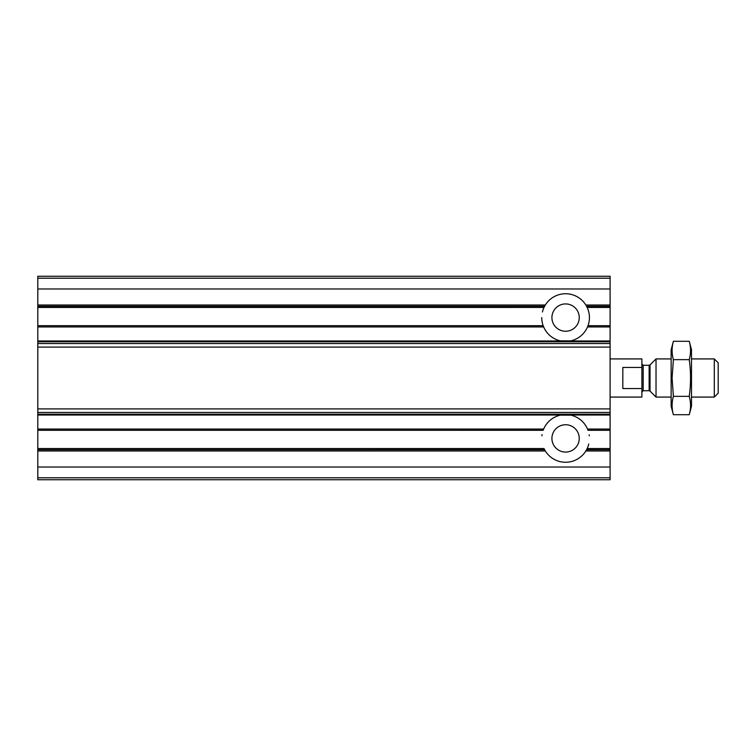<?xml version="1.0" encoding="UTF-8"?>
<svg xmlns="http://www.w3.org/2000/svg" width="756" height="756" viewBox="0 0 756 756"><rect width="100%" height="100%" fill="white"/><g stroke="black" fill="none" stroke-linecap="round" stroke-linejoin="round"><path stroke-width="1.13" d="M560.253 340.833L570.865 340.843M570.931 415.167L560.29 415.157M37.8 450.992L545.331 450.992A23.842 23.842 0 0 0 585.843 450.992L587.166 448.554L610.101 448.535L610.101 479.739L37.8 479.739L37.8 307.446L544.008 307.446A23.842 23.842 0 0 0 542.411 311.992M37.8 306.265L544.603 306.265L544.008 307.446L37.8 307.465L37.8 276.261L610.101 276.261L610.101 448.535L587.176 448.535A23.842 23.842 0 0 0 588.763 444.008M37.8 326.961L543.658 326.961A23.842 23.842 0 0 0 560.914 340.975L570.26 340.975A23.842 23.842 0 0 0 587.516 326.961L610.101 326.961M544.603 306.265L545.331 305.008A23.842 23.842 0 0 1 585.843 305.008L586.571 306.265L610.101 306.265M587.516 326.961L588.007 325.713A23.842 23.842 0 0 0 587.166 307.446L586.571 306.265M543.658 326.961L543.167 325.713A23.842 23.842 0 0 0 543.224 325.864M37.8 415.025L560.914 415.025A23.842 23.842 0 0 0 543.658 429.039L543.167 430.287L37.8 430.287L543.158 430.306M560.914 415.025L570.26 415.025A23.842 23.842 0 0 1 587.516 429.039L588.007 430.287L610.101 430.287L588.017 430.306M543.999 448.535L37.8 448.535L544.008 448.554L545.331 450.992M551.918 438.414A13.674 13.674 0 0 0 572.424 450.245A13.674 13.674 0 0 0 572.424 426.573A13.674 13.674 0 0 0 551.918 438.414M589.293 435.825A23.842 23.842 0 0 0 589.16 434.804M542.052 434.587A23.842 23.842 0 0 0 541.882 435.806M551.918 317.586A13.674 13.674 0 0 0 572.424 329.427A13.674 13.674 0 0 0 572.424 305.755A13.674 13.674 0 0 0 551.918 317.586M541.74 317.586A23.842 23.842 0 0 0 543.158 325.694L37.8 325.694L543.167 325.713M610.101 397.08L641.891 397.08L641.891 388.546L622.821 388.546L622.821 367.454L641.891 367.454L641.891 358.92L610.101 358.92M641.891 367.454L641.891 388.546M714.297 358.92L714.297 397.08L718.2 393.177L718.2 362.823L714.297 358.92L691.494 358.92M671.148 397.08L656.028 397.08L656.028 358.92L671.148 358.92M689.236 414.713L691.494 406.293L691.494 349.707L689.236 341.287C690.975 347.41 690.975 353.524 689.236 359.648C690.975 353.524 690.975 347.41 689.236 341.287L673.398 341.287C671.668 347.41 671.668 353.524 673.398 359.648L672.084 378L673.398 396.352C671.668 402.475 671.668 408.59 673.398 414.713L689.236 414.713C690.975 408.59 690.975 402.475 689.236 396.352L673.398 396.352M673.398 359.648L689.236 359.648C690.975 371.725 690.975 383.963 689.236 396.352M673.398 341.287L671.148 349.707L671.148 406.293L673.398 414.713M587.166 307.446L610.101 307.446L587.176 307.465M570.26 340.975L610.101 340.975M37.8 305.008L545.331 305.008M585.843 305.008L610.101 305.008M588.007 325.713L610.101 325.713L588.017 325.694M37.8 340.975L560.914 340.975M37.8 341.788L610.101 341.788M37.8 429.039L543.658 429.039M587.516 429.039L610.101 429.039M37.8 449.735L544.603 449.735M586.571 449.735L610.101 449.735M585.843 450.992L610.101 450.992M570.26 415.025L610.101 415.025M37.8 414.212L610.101 414.212M37.8 467.028L610.101 467.028M37.8 288.972L610.101 288.972M37.8 278.217L610.101 278.217M37.8 477.783L610.101 477.783M37.8 412.455L610.101 412.455M37.8 408.901L610.101 408.901M37.8 347.099L610.101 347.099M37.8 343.545L610.101 343.545M650.037 364.912L649.139 365.28L649.139 390.72L650.037 391.088L650.037 364.912L656.028 358.92M649.139 390.72L643.167 390.72L643.167 365.28L641.891 364.014M714.297 397.08L691.494 397.08M650.037 391.088L656.028 397.08M649.139 365.28L643.167 365.28M643.167 390.72L641.891 391.986"/></g></svg>
